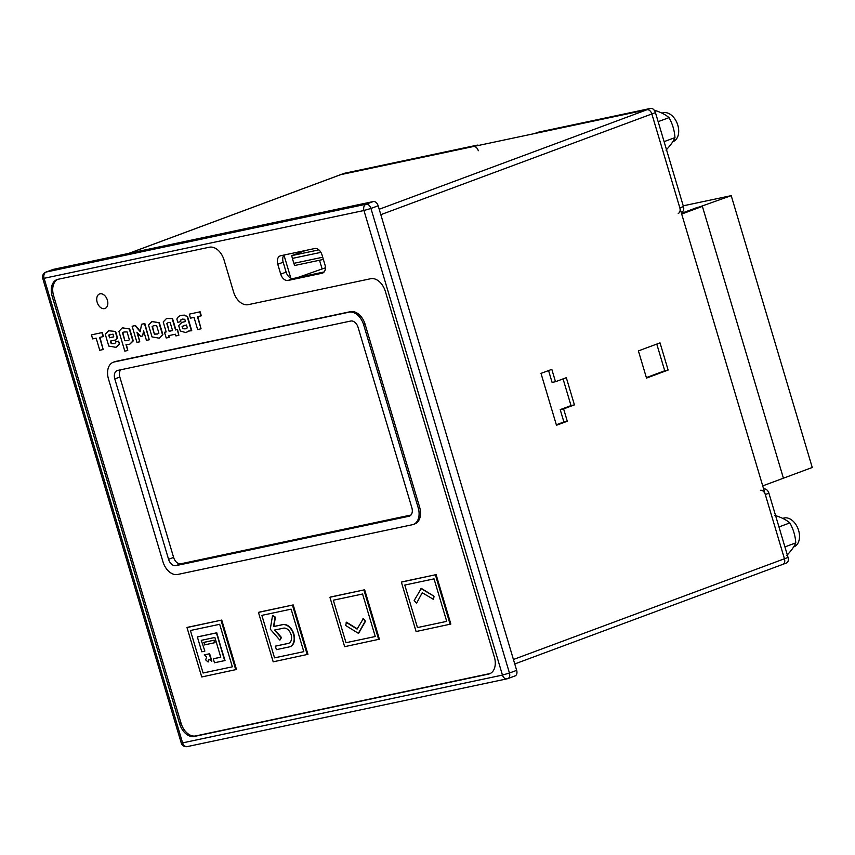 <?xml version="1.0" encoding="UTF-8"?>
<svg xmlns="http://www.w3.org/2000/svg" width="855" height="855" viewBox="0 0 855 855"><rect width="100%" height="100%" fill="white"/><g stroke="black" fill="none" stroke-linecap="round" stroke-linejoin="round"><path stroke-width="1.28" d="M325.413 267.807L297.775 277.533M283.956 255.089L290.818 278.11M321.993 268.534L319.524 260.241M318.862 249.874L291.737 255.624L305.598 250.472M323.361 259.428L294.676 265.51L293.842 263.34L322.709 257.227M320.914 252.353L292.367 258.402L293.842 263.34M291.737 255.624L292.367 258.402M762.724 485.886L812.25 467.482L731.217 195.656L683.231 205.82M681.692 214.06L702.383 206.365L783.415 478.191L702.383 206.365L697.274 207.444L681.467 213.323L731.217 195.656M786.857 555.387C791.303 550.673 794.284 546.505 795.781 542.872C795.289 535.69 793.301 529.031 789.828 522.907C786.365 519.872 781.395 517.382 774.94 515.437M782.838 518.419L783.266 518.258A15.251 10.196 69.6 0 1 784.227 517.98A15.251 10.196 69.6 0 1 798.388 529.715A15.251 10.196 69.6 0 1 793.889 546.858L793.622 546.954M784.922 546.911L795.781 542.872M778.969 526.937L789.828 522.907M666.034 150.117C670.491 145.403 673.462 141.235 674.969 137.612C674.467 130.42 672.49 123.761 669.016 117.637C665.543 114.602 660.584 112.112 654.128 110.167M662.016 113.149L662.443 112.988A15.251 10.196 69.6 0 1 663.416 112.71A15.251 10.196 69.6 0 1 677.577 124.445A15.251 10.196 69.6 0 1 673.077 141.588L672.81 141.684M664.1 141.641L674.969 137.612M658.147 121.667L669.016 117.637M107.377 300.126A7.759 5.183 69.6 0 1 104.973 308.484A7.759 5.183 69.6 0 1 97.417 303.023A7.759 5.183 69.6 0 1 99.575 293.938A7.759 5.183 69.6 0 1 100.067 293.799A7.759 5.183 69.6 0 1 107.377 300.126A7.759 5.183 69.6 0 1 104.973 308.484A7.759 5.183 69.6 0 1 97.417 303.023A7.759 5.183 69.6 0 1 99.575 293.938A7.759 5.183 69.6 0 1 100.067 293.799A7.759 5.183 69.6 0 1 107.377 300.126M416.385 603.053L414.173 600.509L421.323 588.39L434.041 596.245L433.517 599.366L422.231 592.75L416.738 602.925M420.97 588.529L434.041 596.245L433.517 599.366M433.677 596.373L433.164 599.505M346.157 622.344L357.091 629.098L363.3 618.657L365.513 621.2L358.352 633.32L345.634 625.465L346.521 622.216L357.24 628.831L346.521 622.216M362.937 618.785L365.513 621.2L358.715 633.192M365.149 621.329L358.352 633.32M273.504 626.608L282.524 624.695A11.639 7.781 69.6 0 1 293.318 633.651A11.639 7.781 69.6 0 1 289.888 646.722A11.639 7.781 69.6 0 1 289.15 646.936L276.389 649.64L275.363 646.177L288.124 643.473A8.016 5.354 -110.4 0 0 288.627 643.334A8.016 5.354 -110.4 0 0 290.989 634.325A8.016 5.354 -110.4 0 0 283.55 628.158L274.541 630.071L281.113 637.638L279.756 640.032L270.276 629.13L272.51 615.75L275.054 617.31L273.504 626.608L282.887 624.567A11.639 7.781 69.6 0 1 293.682 633.512A11.639 7.781 69.6 0 1 290.251 646.594A11.639 7.781 69.6 0 1 290.069 646.658M275.363 646.177L288.488 643.345A8.016 5.354 -110.4 0 0 288.808 643.259A8.016 5.354 -110.4 0 1 288.488 643.345L275.727 646.049M281.113 637.638L274.936 629.985L281.477 637.499L279.756 640.032M272.51 615.75L275.417 617.182L273.867 626.469L282.887 624.567A11.639 7.781 69.6 0 1 293.682 633.512A11.639 7.781 69.6 0 1 290.251 646.594L289.888 646.722M275.054 617.31L273.867 626.469M208.086 661.973L205.67 659.889L206.632 657.078L204.537 654.823L209.646 653.744L211.858 661.161L209.048 659.173L208.449 661.845M204.185 654.962L209.646 653.744L211.858 661.161M209.283 653.883L211.495 661.289M204.067 642.319L214.274 640.149L215.011 642.629L204.441 644.927L204.067 642.319L214.274 640.149L215.011 642.629M203.704 642.447L214.274 640.149M213.91 640.288L214.648 642.757M204.505 651.211L201.791 651.788L197.366 636.964L216.422 632.924L224.673 660.605L214.466 662.764L213.29 658.81L220.772 657.228L214.883 637.456L201.267 640.342L204.869 651.083M197.366 636.964L216.785 632.796L224.673 660.605M216.422 632.924L225.036 660.466M213.29 658.81L220.761 657.174L213.643 658.681M410.988 515.009L180.929 563.766A7.759 5.183 69.6 0 1 173.618 557.439L119.839 377.044A7.759 5.183 69.6 0 1 120.715 369.788M490.268 673.494A15.518 10.378 69.6 0 1 490.022 673.548L195.699 735.931A15.518 10.378 69.6 0 1 181.068 723.266L53.619 295.755A15.518 10.378 69.6 0 1 57.723 279.361M113.277 362.242L114.72 361.708A15.518 10.378 69.6 0 1 115.703 361.419L350.486 311.658A15.518 10.378 69.6 0 1 365.117 324.323L419.623 507.186A15.518 10.378 69.6 0 1 414.825 523.891L413.382 524.436A15.518 10.378 69.6 0 1 412.399 524.714L177.616 574.475A15.518 10.378 69.6 0 1 162.984 561.81L108.467 378.947A15.518 10.378 69.6 0 1 113.277 362.242A15.518 10.378 69.6 0 1 114.26 361.954L349.043 312.193A15.518 10.378 69.6 0 1 363.674 324.857L418.18 507.72A15.518 10.378 69.6 0 1 413.382 524.436M404.778 585.066L434.041 578.867L446.716 621.371L417.454 627.57L404.778 585.066L434.041 578.867L446.716 621.371L417.454 627.57L404.778 585.066M421.323 588.39L434.041 596.245M333.322 600.21L362.584 594.011L375.26 636.515L345.997 642.714L333.322 600.21L362.584 594.011L375.26 636.515L345.997 642.714L333.322 600.21M363.3 618.657L365.513 621.2M261.865 615.354L291.127 609.155L303.803 651.66L274.541 657.858L261.865 615.354L291.127 609.155L303.803 651.66L274.541 657.858L261.865 615.354M272.873 615.611L275.417 617.182M281.477 637.499L280.119 639.903M190.409 630.498L219.682 624.3L232.346 666.804L203.084 673.003L190.409 630.498L219.682 624.3L232.346 666.804L203.084 673.003L190.409 630.498M197.729 636.825L216.785 632.796M204.537 654.823L209.646 653.744M201.053 328.79L197.633 329.517L194.021 317.408L190.494 318.156L189.297 314.148L200.123 311.797L201.32 315.805L197.441 316.681L201.053 328.79L197.815 316.607M189.297 314.148L200.123 311.797M199.771 311.925L200.957 315.933M183.205 322.068L185.482 321.576L184.787 319.257L182.339 319.172L180.362 320.198L180.8 321.651L177.808 322.282L176.846 319.054L178.535 316.478L181.185 315.313L184.595 315.142L187.598 316.713L191.755 330.693L188.602 331.077L185.824 332.616L180.287 330.971L178.674 325.563L181.912 322.421L185.46 321.523M180.33 315.559L184.595 315.142M184.231 315.281L187.598 316.713M187.234 316.852L191.402 330.821M188.955 330.938L186.187 332.477M185.824 332.616L186.743 332.317M182.094 322.356L183.558 321.929M182.703 319.043L180.726 320.059L180.8 321.651M182.339 319.172L181.752 319.343M182.104 326.46L186.497 324.986L187.341 327.85L185.172 328.865L182.767 328.683L182.104 326.46L184.573 325.327M183.398 325.702L184.21 325.466M182.767 328.683L182.468 326.332M186.166 328.555L183.13 328.555M164.491 332.285L166.18 331.922L163.209 321.961L166.533 318.488L172.154 318.626L175.532 329.945L177.167 329.592L178.866 335.299L175.927 335.93L175.425 334.22L168.649 335.662L169.162 337.362L166.201 337.992L164.491 332.285L166.159 331.868M166.714 318.423L172.518 318.488L175.884 329.806L177.53 329.464L178.866 335.299M169.023 335.577L169.162 337.362M169.119 331.302L166.778 323.468L168.189 322.613L170.102 322.314L172.571 330.575L169.119 331.302L167.142 323.34L168.382 322.549M172.55 330.511L169.472 331.163M158.977 322.869L162.503 334.679L159.158 338.163L152.04 336.902L148.524 325.082L151.869 321.598L159.34 322.73L162.867 334.551L159.329 338.099M152.115 326.589L153.537 325.734L156.657 325.627L158.912 333.183L157.523 334.016L154.37 334.145L152.115 326.589L153.718 325.67M154.37 334.145L152.479 326.45M157.694 333.942L154.734 334.016M152.051 321.533L159.34 322.73M142.593 336.004L140.712 336.4L136.907 332.21L139.76 341.786L136.939 342.385L132.13 326.257L135.09 325.637L140.241 331.697L141.524 324.269L144.474 323.65L149.272 339.766L146.451 340.365L143.597 330.8L142.593 336.004L143.693 331.109M137.388 332.467L139.76 341.786M132.13 326.257L135.453 325.499L140.412 331.334M141.524 324.269L144.826 323.511L149.272 339.766M129.372 329.154L132.899 341.006L129.575 344.341L126.006 344.629L127.758 350.507L124.809 351.138L118.909 331.366L122.254 327.882L129.725 329.015L133.262 340.878L129.746 344.266M122.436 327.818L129.725 329.015M126.433 344.704L127.758 350.507M122.5 332.862L123.922 332.007L127.042 331.9L129.394 339.788L127.994 340.6L124.851 340.75L122.5 332.862L124.103 331.943M124.851 340.75L122.864 332.734M128.175 340.525L125.215 340.611M115.222 331.558L117.199 338.185L116.195 339.788L117.563 338.046L115.585 331.419L108.606 330.767L115.585 331.419M115.831 339.916L110.434 341.081L111.214 343.699L114.527 343.518M110.808 340.995L111.567 343.56M111.214 343.699L114.346 343.592L115.767 342.727L115.511 341.872L118.61 341.156L119.497 344.127L116.056 347.269M115.511 341.872L118.61 341.156M118.247 341.284L119.497 344.127M119.134 344.266L115.874 347.344L108.777 346.061L105.261 334.252L108.606 330.767M108.756 335.085L112.999 334.155L113.801 336.881L109.558 337.778L108.756 335.085L110.22 334.294M109.558 337.778L109.109 334.946M113.79 336.827L109.91 337.64M103.177 349.535L99.757 350.261L96.145 338.153L92.629 338.89L91.432 334.893L102.258 332.542L103.455 336.539L99.565 337.426L103.177 349.535L99.95 337.34M91.432 334.893L102.258 332.542M101.895 332.67L103.092 336.678M402.085 581.838L436.114 574.635L450.852 624.054L416.096 631.535L401.369 582.116L402.085 581.838M401.369 582.116L436.114 574.635M435.398 574.902L450.125 624.321M330.629 596.982L364.658 589.779L379.396 639.198L344.651 646.679L329.912 597.26L330.629 596.982M329.912 597.26L364.658 589.779M363.941 590.046L378.669 639.465M259.172 612.127L293.201 604.923L307.939 654.342L273.194 661.823L258.456 612.404L259.172 612.127M258.456 612.404L293.201 604.923M292.485 605.19L307.212 654.609M187.726 627.271L221.744 620.067L236.482 669.486L201.737 676.968L186.999 627.549L187.726 627.271M186.999 627.549L221.744 620.067M221.028 620.335L235.756 669.754M350.774 321.031A7.759 5.183 69.6 0 1 358.085 327.358L411.864 507.752A7.759 5.183 69.6 0 1 409.46 516.099A7.759 5.183 69.6 0 1 408.968 516.249L175.884 565.647A7.759 5.183 69.6 0 1 168.574 559.309L114.794 378.925A7.759 5.183 69.6 0 1 117.199 370.568A7.759 5.183 69.6 0 1 117.691 370.429L350.774 321.031M551.817 369.36L541.001 373.379L556.477 425.266L567.293 421.248L563.605 408.893L574.421 404.875L566.32 377.696L555.504 381.715L551.817 369.36M340.098 174.88A5.173 3.463 69.6 0 1 340.408 174.741A5.173 3.463 69.6 0 1 340.728 174.644L646.968 109.739A5.173 3.463 69.6 0 1 651.852 113.961L784.452 558.775A5.173 3.463 69.6 0 1 782.849 564.343A5.173 3.463 -110.4 0 0 784.452 558.775L765.3 494.521A5.173 3.463 -110.4 0 0 760.416 490.3M660.028 342.866L638.407 350.903L646.508 378.081L668.129 370.055L660.028 342.866M555.504 381.715L552.106 382.431L548.568 370.568M556.327 424.775L563.883 421.975L560.207 409.62L571.012 405.601L563.06 378.904M646.359 377.6L664.73 370.771L656.779 344.073M280.664 255.752L314.693 248.538A7.759 5.183 69.6 0 1 322.004 254.876L324.953 264.761A7.759 5.183 69.6 0 1 322.549 273.108A7.759 5.183 69.6 0 1 322.057 273.247L288.028 280.461A7.759 5.183 69.6 0 1 280.718 274.134L277.768 264.248A7.759 5.183 69.6 0 1 280.173 255.891A7.759 5.183 69.6 0 1 280.664 255.752M370.717 278.709A15.518 10.378 69.6 0 1 385.338 291.363L494.372 657.1A15.518 10.378 69.6 0 1 489.562 673.804A15.518 10.378 69.6 0 1 488.579 674.093L194.256 736.465A15.518 10.378 69.6 0 1 179.625 723.8L52.176 296.3A15.518 10.378 69.6 0 1 56.986 279.585A15.518 10.378 69.6 0 1 57.969 279.307L209.389 247.213A15.518 10.378 69.6 0 1 224.01 259.877L233.586 292.004A15.518 10.378 -110.4 0 0 248.217 304.669L370.717 278.709M52.807 269.582A5.173 3.463 69.6 0 1 53.117 269.432A5.173 3.463 69.6 0 1 53.438 269.346L373.293 201.556A5.173 3.463 69.6 0 1 378.166 205.777L516.666 670.352A5.173 3.463 69.6 0 1 515.063 675.92L507.849 678.603A5.173 3.463 -110.4 0 0 509.452 673.035L516.666 670.352M567.293 421.248L563.883 421.975M563.605 408.893L560.207 409.62M574.421 404.875L571.012 405.601M668.129 370.055L664.73 370.771M283.988 255.047A7.759 5.183 -110.4 0 0 283.176 262.239L286.126 272.125A7.759 5.183 -110.4 0 0 293.436 278.452L324.141 271.943M782.517 564.428A5.173 3.463 -110.4 0 0 782.849 564.343L514.763 663.961M786.13 563.092A5.173 3.463 -110.4 0 0 786.45 562.996A5.173 3.463 -110.4 0 0 788.054 557.428L768.902 493.185A5.173 3.463 -110.4 0 0 764.028 488.964L763.665 489.039M678.239 213.429A5.173 3.463 -110.4 0 0 679.843 207.861L651.852 113.961A5.173 3.463 -110.4 0 0 646.968 109.739L534.685 133.54A5.173 3.463 -110.4 0 0 534.354 133.637M681.52 212.19A5.173 3.463 -110.4 0 0 681.841 212.093A5.173 3.463 -110.4 0 0 683.444 206.525L655.454 112.625A5.173 3.463 -110.4 0 0 650.58 108.403L538.287 132.204A5.173 3.463 -110.4 0 0 537.955 132.29A5.173 3.463 -110.4 0 0 537.645 132.44M478.308 150.737A5.173 3.463 -110.4 0 0 473.435 146.515L340.728 174.644A5.173 3.463 -110.4 0 0 340.408 174.741L128.838 253.358M478.747 145.393A5.173 3.463 -110.4 0 0 477.037 145.179L344.341 173.309A5.173 3.463 -110.4 0 0 344.009 173.405A5.173 3.463 -110.4 0 0 343.699 173.544M513.428 659.494L788.054 557.428M655.454 112.625L380.817 214.68M53.438 269.346L46.234 272.018A5.173 3.463 -110.4 0 0 45.903 272.114A5.173 5.173 0 0 0 42.75 278.441L44.097 278.303L182.596 742.877L502.451 675.087L363.952 210.512L44.097 278.303A5.173 3.826 -102 0 1 46.234 272.018L366.079 204.227L373.293 201.556M378.166 205.777L370.952 208.449L509.452 673.035L502.451 675.087A5.173 3.826 -102 0 0 507.122 678.806A5.173 5.173 0 0 0 507.849 678.603A5.173 3.463 -110.4 0 1 507.528 678.688A5.173 3.826 -102 0 1 507.122 678.806L187.277 746.597A5.173 3.826 -102 0 1 182.596 742.877L181.249 743.016A5.173 5.173 0 0 0 187.277 746.597A5.173 3.826 -102 0 0 187.673 746.479M344.341 173.309L129.009 253.326M379.203 209.251L650.58 108.403M490.022 673.548L488.579 674.093M195.699 735.931L194.256 736.465M181.068 723.266L179.625 723.8M53.619 295.755L52.176 296.3M350.486 311.658L349.043 312.193M115.703 361.419L114.26 361.954M419.623 507.186L418.18 507.72M365.117 324.323L363.674 324.857M370.952 208.449A5.173 3.463 -110.4 0 0 366.079 204.227A5.173 3.826 -102 0 0 363.952 210.512L370.952 208.449M409.93 515.896L408.968 516.249M180.929 563.766L175.884 565.647M173.618 557.439L168.574 559.309M119.839 377.044L114.794 378.925M323.019 272.895L322.057 273.247M293.436 278.452L288.028 280.461M286.126 272.125L280.718 274.134M283.176 262.239L277.768 264.248M768.902 493.185L765.3 494.521M683.444 206.525L679.843 207.861M538.287 132.204L534.685 133.54M477.037 145.179L473.435 146.515M45.903 272.114L53.117 269.432M42.75 278.441L181.249 743.016M786.45 562.996L782.849 564.343M681.841 212.093L681.179 212.339M537.955 132.29L534.514 133.572M344.009 173.405L340.408 174.741"/></g></svg>
